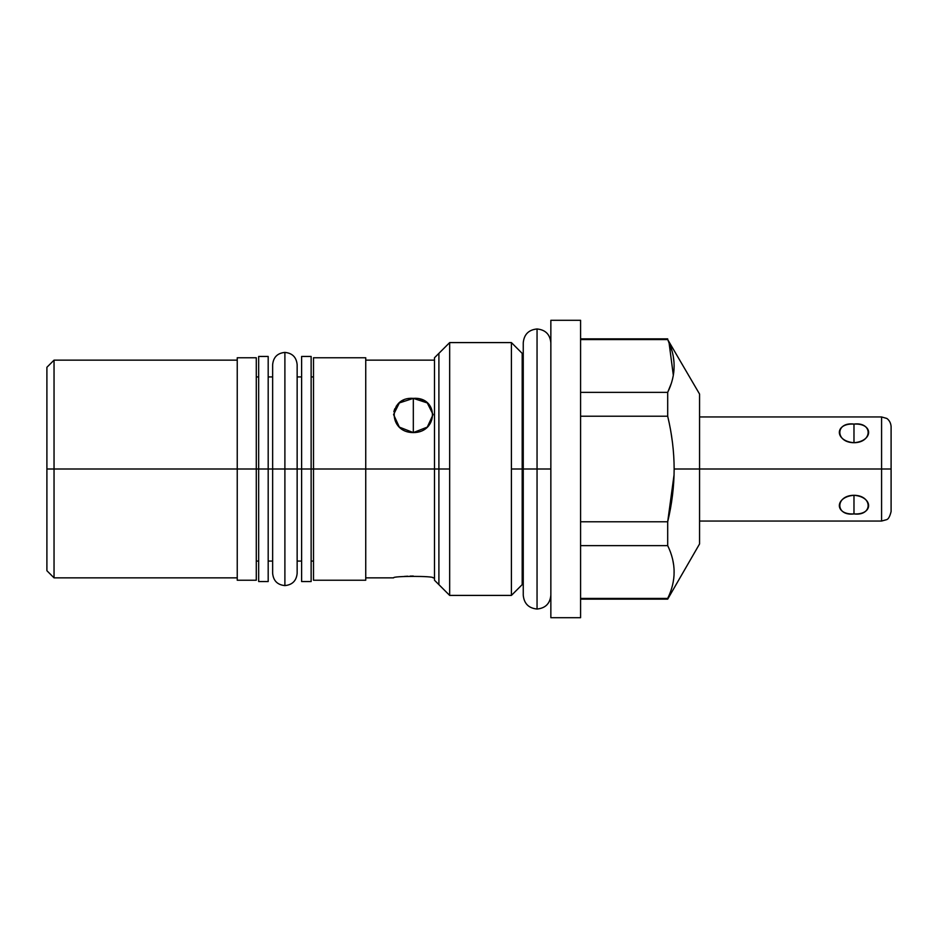 <?xml version="1.0" encoding="UTF-8"?>
<svg xmlns="http://www.w3.org/2000/svg" width="938" height="938" viewBox="0 0 938 938"><rect width="100%" height="100%" fill="white"/><g stroke="black" fill="none" stroke-linecap="round" stroke-linejoin="round"><path stroke-width="1.41" d="M580.587 338.853L667.692 338.853L667.692 339.579L580.587 339.579L667.692 339.579C676.263 357.167 676.263 374.766 667.692 392.365L667.692 416.214L580.587 416.214L667.692 416.214L667.692 392.365C676.263 374.766 676.263 357.167 667.692 339.579L699.56 394.054L699.56 469L881.579 469L881.579 521.047L881.579 416.953L699.56 416.953L699.56 469L674.152 469C674.094 451.541 671.936 433.942 667.692 416.214L669.134 422.698M46.9 425.934L46.9 369.701L46.9 469L54.041 469L54.041 360.145L54.041 469L237.244 469L237.244 357.765L256.285 357.765L256.285 469L237.244 469L256.285 469L256.285 580.235L237.244 580.235L237.244 469L54.041 469L54.041 577.855L54.041 469L46.9 469L46.9 367.286L54.041 360.145L237.244 360.145L237.244 469M580.587 320.292L580.587 617.708L550.852 617.708L550.852 320.292L580.587 320.292L550.852 320.292L550.852 617.708L580.587 617.708L580.587 320.292M449.665 595.407L434.493 580.235L434.493 469L449.665 469L449.665 595.407L511.409 595.407L449.665 595.407L449.665 342.593L511.409 342.593L449.665 342.593L449.665 469L434.493 469L434.493 357.765L449.665 342.593M511.409 342.593L511.409 595.407L511.409 342.593L523.252 354.435M668.173 340.635L672.042 351.14M673.32 356.733L674.035 362.537M580.587 599.148L667.692 599.148L667.692 598.421C676.263 580.821 676.263 563.234 667.692 545.635L667.692 521.786C671.936 504.058 674.094 486.459 674.152 469L699.56 469L699.56 543.946L667.692 599.148L667.692 598.421L580.587 598.421L667.692 598.421C676.263 580.821 676.263 563.234 667.692 545.635L580.587 545.635L667.692 545.635L667.692 521.786L580.587 521.786L667.692 521.786L674.07 474.769M674.047 475.378L667.692 521.786C671.936 504.058 674.094 486.459 674.152 469C674.094 451.541 671.936 433.942 667.692 416.214M674.047 575.252L674.094 569.671M673.719 565.368L672.898 560.643M672.394 441.962L671.221 433.931M667.692 392.365L580.587 392.365L667.692 392.365L671.104 383.888M673.32 375.212L669.04 342.616M550.852 342.769C550.031 334.397 545.435 329.789 537.052 328.968C528.669 329.789 524.072 334.397 523.252 342.769L523.252 469L511.409 469L550.852 469L537.052 469L537.052 609.032L537.052 328.968L537.052 469L523.252 469L523.252 595.231C524.072 603.603 528.669 608.211 537.052 609.032C545.435 608.211 550.031 603.603 550.852 595.231M365.738 357.765L365.738 469L313.503 469L313.503 357.765L365.738 357.765M365.738 469L365.738 580.235L313.503 580.235L313.503 469L365.738 469L365.738 357.765L365.738 469L434.493 469L365.738 469M272.641 561.076L268.186 561.076L268.186 568.874L268.186 469L258.665 469L272.641 469L268.186 469L268.186 581.548L258.665 581.548L258.665 469L258.665 568.874L258.665 561.076L256.285 561.076L256.285 469L258.665 469L256.285 469M301.614 469L284.894 469L313.503 469L311.135 469L311.135 581.548L301.614 581.548L301.614 356.452L311.135 356.452L311.135 469L301.614 469L301.614 568.874L301.614 561.076L297.147 561.076M311.135 469L311.135 568.874L311.135 561.076L313.503 561.076L313.503 567.267L313.503 469M365.738 360.145L434.493 360.145L434.493 469M413.318 432.582C438.796 432.653 438.796 396.34 413.318 398.369C387.851 396.34 387.851 432.641 413.318 432.582L427.282 427.118L433.075 414.573L427.282 402.93L413.318 398.369L413.318 432.582L413.318 398.369L399.354 402.93L393.573 414.573L399.354 427.118L413.318 432.582M393.866 411.641L394.781 408.78M396.211 406.26L398.204 403.95M400.632 401.992L403.481 400.42M433.075 577.855C434.435 575.909 392.424 575.885 393.573 577.855C392.424 575.885 434.435 575.909 433.075 577.855L434.493 577.855M237.244 577.855L54.041 577.855L46.9 570.714L46.9 469M404.278 576.436L407.678 576.202M410.129 576.096L413.306 576.049M420.048 399.295L423.167 400.42M258.665 469L258.665 356.452L268.186 356.452L268.186 469M699.56 469L881.579 469L881.579 416.953L886.621 418.395C885.777 417.82 890.549 419.954 891.1 426.473L891.1 469L881.579 469L891.1 469L891.1 511.527C889.857 516.627 888.298 519.359 886.422 519.722L881.579 521.047L699.56 521.047M853.979 495.287C834.457 496.847 834.457 515.056 853.979 513.918C873.501 515.056 873.501 496.847 853.979 495.287C835.113 495.393 835.113 516.369 853.979 513.918L853.979 495.287L853.979 513.918C872.856 516.369 872.856 495.393 853.979 495.287M853.979 424.082C834.457 422.944 834.457 441.153 853.979 442.713C873.501 441.153 873.501 422.944 853.979 424.082C835.113 421.631 835.113 442.607 853.979 442.713L853.979 424.082L853.979 442.713C872.856 442.607 872.856 421.631 853.979 424.082M284.894 585.593L284.894 469L297.147 469L297.147 573.341C296.42 580.774 292.339 584.866 284.894 585.593C277.449 584.866 273.368 580.774 272.641 573.341L272.641 469L284.894 469L284.894 585.593M284.894 469L284.894 352.407L284.894 469L272.641 469L272.641 364.659C273.368 357.226 277.449 353.134 284.894 352.407C292.339 353.134 296.42 357.226 297.147 364.659L297.147 469M438.902 584.632L438.902 353.368M522.185 353.368L522.185 584.632M511.409 595.407L523.252 583.565M301.614 376.924L297.147 376.924M272.641 376.924L268.186 376.924M311.135 376.924L313.503 376.924M258.665 376.924L256.285 376.924M365.738 577.855L393.573 577.855"/></g></svg>

